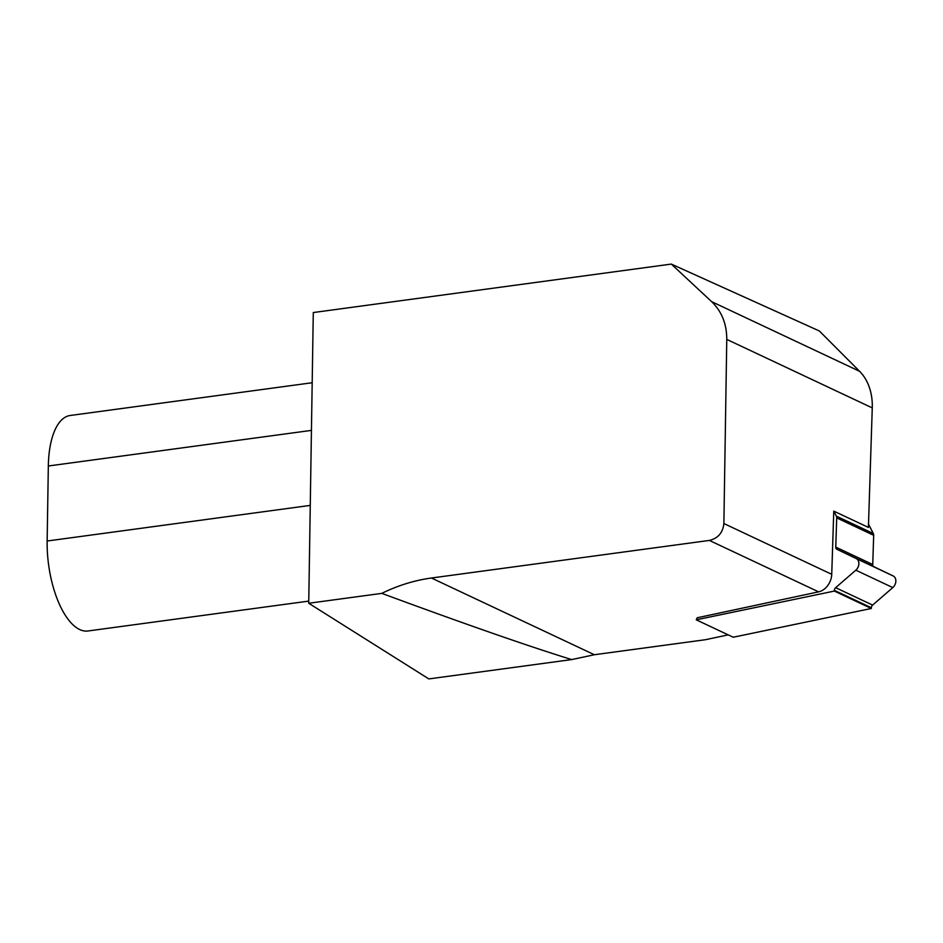 <?xml version="1.0" encoding="UTF-8"?>
<svg xmlns="http://www.w3.org/2000/svg" width="943" height="943" viewBox="0 0 943 943"><rect width="100%" height="100%" fill="white"/><g stroke="black" fill="none" stroke-linecap="round" stroke-linejoin="round"><path stroke-width="1.41" d="M868.515 524.19L873.312 533.526A3.937 2.982 115.2 0 1 873.678 535.306L872.735 564.515A2.959 2.24 -64.8 0 0 873.843 566.684L836.877 549.286A2.959 2.24 115.2 0 1 835.769 547.117L836.7 517.896A3.937 2.982 -64.8 0 0 836.335 516.127L873.312 533.526M871.32 608.483L834.355 591.072L696.252 619.822L733.218 637.232L871.32 608.483L871.344 607.752A2.959 2.24 115.2 0 1 872.605 605.088L892.797 587.595A7.108 5.387 -64.8 0 0 893.174 575.949L873.843 566.684M696.252 619.822L697.231 617.771L818.607 591.85A15.748 11.929 -64.8 0 0 831.738 574.322L833.765 511.118L836.335 516.127M834.355 591.072L834.366 590.353A2.959 2.24 115.2 0 1 835.639 587.678L855.831 570.185A7.108 5.387 -64.8 0 0 856.209 558.551L836.877 549.286M381.797 593.371C464.982 624.077 528.28 646.144 571.694 659.581L428.829 678.913L308.726 603.261L313.288 312.546L671.31 264.087L711.647 301.654C721.737 311.414 726.77 323.991 726.77 339.397L723.882 523.542C722.88 532.724 718.036 538.347 709.372 540.422L431.423 578.012C414.449 580.346 397.911 585.462 381.797 593.371L308.726 603.261M728.196 634.863L705.482 639.708L594.373 654.737L571.694 659.581M671.31 264.087L819.361 330.981L859.58 371.306A59.055 44.745 115.2 0 1 872.263 407.895L868.409 527.42L833.765 511.118M308.762 601.104L87.982 630.985A70.866 30.141 -97.7 0 1 47.15 541.011L48.329 465.995A70.866 30.141 -97.7 0 1 70.159 415.498L312.192 382.74M872.735 564.515L835.769 547.117M873.678 535.306L836.7 517.896M893.174 575.949L856.209 558.551M892.797 587.595L855.831 570.185M872.605 605.088L835.639 587.678M871.344 607.752L834.366 590.353M311.438 430.385L48.329 465.995M310.259 505.401L47.15 541.011M818.607 591.85L709.372 540.422M594.373 654.737L431.423 578.012M831.738 574.322L723.882 523.542M872.263 407.895L726.77 339.397M859.58 371.306L711.647 301.654"/></g></svg>
